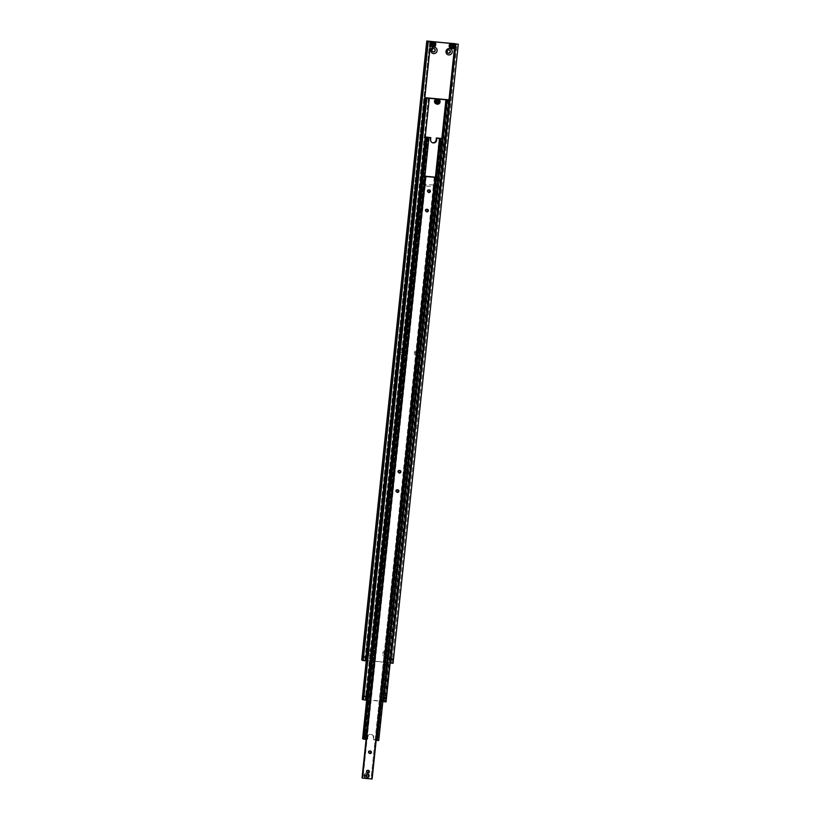 <?xml version="1.0" encoding="UTF-8"?>
<svg xmlns="http://www.w3.org/2000/svg" width="820" height="820" viewBox="0 0 820 820"><rect width="100%" height="100%" fill="white"/><g stroke="black" fill="none" stroke-linecap="round" stroke-linejoin="round"><path stroke-width="0.61" stroke-dasharray="4.1 3.07" d="M365.269 657.62L365.484 656.123M391.355 658.439L391.212 659.844M365.289 655.969L365.289 657.496M430.182 41.646L364.756 660.612L365.577 660.776L430.643 41.718M449.268 50.04A1.66 1.609 111.6 0 0 446.972 51.404A1.66 1.609 111.6 0 0 448.058 53.115M434.149 48.687A1.66 1.609 111.6 0 0 431.843 50.051A1.66 1.609 111.6 0 0 432.929 51.762M368.744 652.146A1.66 1.609 -68.4 0 1 370.958 650.752A1.66 1.609 -68.4 0 1 371.952 652.433A1.66 1.609 -68.4 0 1 369.738 653.837A1.66 1.609 -68.4 0 1 368.744 652.146M371.788 652.371A1.66 1.609 111.6 0 0 370.784 650.68A1.66 1.609 111.6 0 0 368.569 652.084A1.66 1.609 111.6 0 0 369.564 653.765A1.66 1.609 111.6 0 0 371.788 652.371M367.575 652.146A3.218 3.126 -68.4 0 1 371.029 649.235A3.218 3.126 -68.4 0 1 373.807 652.71A3.218 3.126 -68.4 0 1 370.353 655.621A3.218 3.126 -68.4 0 1 367.575 652.146M383.862 653.509A1.66 1.609 -68.4 0 1 386.087 652.105A1.66 1.609 -68.4 0 1 387.081 653.796A1.66 1.609 -68.4 0 1 384.867 655.19A1.66 1.609 -68.4 0 1 383.862 653.509M386.907 653.724A1.66 1.609 111.6 0 0 385.912 652.043A1.66 1.609 111.6 0 0 383.698 653.438A1.66 1.609 111.6 0 0 384.693 655.118A1.66 1.609 111.6 0 0 386.907 653.724M382.694 653.509A3.218 3.126 -68.4 0 1 386.148 650.598A3.218 3.126 -68.4 0 1 388.936 654.063A3.218 3.126 -68.4 0 1 385.482 656.974A3.218 3.126 -68.4 0 1 382.694 653.509M418.723 352.774A1.66 1.609 -68.4 0 1 416.498 354.168A1.66 1.609 -68.4 0 1 415.504 352.487A1.66 1.609 -68.4 0 1 417.718 351.093A1.66 1.609 -68.4 0 1 418.723 352.774M415.33 352.415A1.66 1.609 111.6 0 0 416.334 354.107A1.66 1.609 111.6 0 0 418.548 352.713A1.66 1.609 111.6 0 0 417.544 351.021A1.66 1.609 111.6 0 0 415.33 352.415M420.578 353.051A3.218 3.126 -68.4 0 1 417.124 355.962A3.218 3.126 -68.4 0 1 414.336 352.487A3.218 3.126 -68.4 0 1 417.79 349.576A3.218 3.126 -68.4 0 1 420.578 353.051M400.375 351.134A1.66 1.609 -68.4 0 1 402.599 349.73A1.66 1.609 -68.4 0 1 403.594 351.421A1.66 1.609 -68.4 0 1 401.38 352.815A1.66 1.609 -68.4 0 1 400.375 351.134M403.419 351.349A1.66 1.609 111.6 0 0 402.425 349.668A1.66 1.609 111.6 0 0 400.211 351.062A1.66 1.609 111.6 0 0 401.205 352.754A1.66 1.609 111.6 0 0 403.419 351.349M399.207 351.134A3.218 3.126 -68.4 0 1 402.661 348.223A3.218 3.126 -68.4 0 1 405.449 351.688A3.218 3.126 -68.4 0 1 401.995 354.599A3.218 3.126 -68.4 0 1 399.207 351.134M433.483 44.136A1.322 1.291 111.6 0 0 432.683 42.794A1.322 1.291 111.6 0 0 430.91 43.911A1.322 1.291 111.6 0 0 431.72 45.264A1.322 1.291 111.6 0 0 433.493 44.147A1.322 1.291 111.6 0 0 432.693 42.794A1.322 1.291 111.6 0 0 430.92 43.911A1.322 1.291 111.6 0 0 431.709 45.254A1.322 1.291 111.6 0 0 433.483 44.136A1.291 1.261 -68.4 0 1 432.068 45.315A1.291 1.261 -68.4 0 1 430.951 43.911A1.291 1.261 -68.4 0 1 432.345 42.742A1.291 1.261 -68.4 0 1 433.462 44.136M452.384 45.838A1.322 1.291 111.6 0 0 451.584 44.485A1.322 1.291 111.6 0 0 449.811 45.602A1.322 1.291 111.6 0 0 450.631 46.955A1.322 1.291 111.6 0 0 452.404 45.838A1.322 1.291 111.6 0 0 451.605 44.495A1.322 1.291 111.6 0 0 449.831 45.612A1.322 1.291 111.6 0 0 450.61 46.955A1.322 1.291 111.6 0 0 452.384 45.838A1.291 1.261 -68.4 0 1 450.979 47.006A1.291 1.261 -68.4 0 1 449.852 45.612A1.291 1.261 -68.4 0 1 451.246 44.434A1.291 1.261 -68.4 0 1 452.373 45.838M433.534 43.163L431.986 43.593L431.843 44.936L433.001 45.653M433.636 41.871A2.532 2.46 -68.4 0 1 435.164 44.444A2.532 2.46 -68.4 0 1 431.781 46.586M430.367 45.09A2.532 2.46 -68.4 0 1 430.592 42.968M431.73 45.192C430.602 44.075 430.797 43.265 432.324 42.773A1.261 1.22 111.6 0 0 431.73 45.192A1.261 1.22 111.6 0 0 433.38 44.311A1.261 1.22 111.6 0 0 432.324 42.773L432.652 42.855A1.291 1.261 -68.4 0 1 433.78 44.27A1.322 1.291 -68.4 0 1 432.007 45.377A1.322 1.291 -68.4 0 1 431.207 44.024A1.322 1.291 -68.4 0 1 432.981 42.906A1.322 1.291 -68.4 0 1 432.396 45.438A1.291 1.261 -68.4 0 1 431.269 44.044A1.322 1.291 111.6 0 0 432.048 45.387A1.322 1.291 111.6 0 0 433.821 44.27A1.322 1.291 111.6 0 0 433.021 42.927A1.322 1.291 111.6 0 0 431.248 44.044A1.291 1.261 -68.4 0 1 432.663 42.865A1.291 1.261 -68.4 0 1 433.759 44.259A1.291 1.261 -68.4 0 1 432.365 45.428A1.291 1.261 -68.4 0 1 431.248 44.034A1.291 1.261 -68.4 0 1 432.632 42.855M452.445 44.854L450.897 45.284L450.754 46.627L451.902 47.355M452.548 43.562A2.532 2.46 -68.4 0 1 454.075 46.145A2.532 2.46 -68.4 0 1 450.682 48.277M451.226 44.465A1.261 1.22 111.6 0 0 450.631 46.894A1.261 1.22 111.6 0 0 452.291 46.002A1.261 1.22 111.6 0 0 451.226 44.465M365.443 657.353L365.556 656.318M365.279 656.215L365.177 657.25M363.28 655.928L363.157 657.25M363.147 657.168L363.25 656.01M363.106 656.072L363.854 656.143L363.762 657.107L363.988 656.195L363.229 656.123M365.587 656.748L365.689 657.599L365.587 656.748M391.304 658.624L391.191 659.659M390.986 659.751L391.14 658.357M390.925 659.557L391.037 658.521M392.985 659.208L393.087 660.079L392.985 659.208M393.19 659.218L393.436 658.491L393.21 659.239M392.493 659.69L392.595 658.716L392.493 659.69L393.374 659.803L392.288 659.198L393.477 658.839L392.729 659.27M391.263 659.157L391.16 658.306L391.263 659.157M390.525 659.341L390.597 658.655M393.251 659.751L393.354 658.788L392.595 658.716M393.241 659.249L392.483 659.178M363.137 657.056L363.885 657.158L363.127 657.086M363.28 656.543L363.383 657.414L363.742 656.605M363.239 656.625L363.998 656.697M453.163 45.489L452.097 44.721M365.136 660.602L429.946 41.441M364.88 660.5L365.679 660.572M366.191 660.623L389.838 662.734L448.97 100.112M454.557 47.017L454.69 45.756M434.251 43.798L433.196 43.019M390.156 662.847L449.216 100.214M361.722 660.059L391.97 662.775L457.037 43.716M393.21 663.267L391.97 662.775M392.841 659.198L392.954 660.069L392.841 659.198M392.923 659.198L393.026 660.069L392.923 659.198M392.544 659.167L392.647 660.038L392.544 659.167M392.975 659.311L392.872 658.439L392.975 659.311M392.237 659.136L392.349 660.008L392.237 659.136M392.319 659.147L392.421 660.018L392.319 659.147M391.939 659.116L392.042 659.987L391.939 659.116M392.37 659.259L392.267 658.388L392.37 659.259M391.632 659.085L391.745 659.957L391.632 659.085M391.714 659.095L391.816 659.967L391.714 659.095M391.335 659.054L391.437 659.926L391.335 659.054M391.765 659.208L391.663 658.337L391.765 659.208M363.198 656.533L363.311 657.404L363.198 656.533M363.578 656.564L363.68 657.445L363.578 656.564M363.506 656.564L363.608 657.435L363.506 656.564M363.885 656.595L363.988 657.466L363.885 656.595M363.803 656.584L363.916 657.466L363.803 656.584M364.183 656.625L364.285 657.496L364.183 656.625M364.111 656.615L364.213 657.486L364.111 656.615M364.49 656.646L364.592 657.527L364.49 656.646M364.408 656.646L364.521 657.517L364.408 656.646M364.787 656.676L364.89 657.548L364.787 656.676M364.715 656.666L364.818 657.537L364.715 656.666M452.476 45.869A1.322 1.291 -68.4 0 1 450.703 46.986A1.322 1.291 -68.4 0 1 449.903 45.643A1.322 1.291 111.6 0 0 450.733 46.996A1.322 1.291 111.6 0 0 452.507 45.879A1.322 1.291 111.6 0 0 451.707 44.536A1.322 1.291 111.6 0 0 449.934 45.653A1.322 1.291 -68.4 0 1 451.676 44.526A1.322 1.291 -68.4 0 1 451.082 47.047A1.291 1.261 -68.4 0 1 449.965 45.653A1.291 1.261 -68.4 0 1 451.359 44.485A1.291 1.261 -68.4 0 1 452.476 45.879M450.016 45.684A1.322 1.291 -68.4 0 1 451.779 44.567A1.322 1.291 -68.4 0 1 452.578 45.91A1.322 1.291 -68.4 0 1 450.805 47.027A1.322 1.291 -68.4 0 1 451.43 44.516A1.291 1.261 -68.4 0 1 452.558 45.91A1.291 1.261 -68.4 0 1 451.164 47.088A1.291 1.261 -68.4 0 1 450.047 45.684M452.619 45.93A1.322 1.291 111.6 0 0 451.82 44.577A1.322 1.291 111.6 0 0 450.047 45.694A1.322 1.291 111.6 0 0 450.846 47.047A1.322 1.291 111.6 0 0 452.619 45.93M452.691 45.951A1.322 1.291 -68.4 0 1 450.918 47.068A1.322 1.291 -68.4 0 1 450.118 45.725A1.322 1.291 111.6 0 0 450.949 47.088A1.322 1.291 111.6 0 0 452.722 45.971A1.322 1.291 111.6 0 0 451.922 44.618A1.322 1.291 111.6 0 0 450.149 45.735A1.322 1.291 -68.4 0 1 451.892 44.608A1.322 1.291 -68.4 0 1 451.297 47.14A1.291 1.261 -68.4 0 1 450.18 45.735A1.291 1.261 -68.4 0 1 451.574 44.567A1.291 1.261 -68.4 0 1 452.691 45.961M450.221 45.766A1.322 1.291 -68.4 0 1 451.994 44.649A1.322 1.291 -68.4 0 1 452.794 45.992A1.322 1.291 -68.4 0 1 451.02 47.119A1.322 1.291 -68.4 0 1 450.221 45.766M452.835 46.012A1.322 1.291 111.6 0 0 452.035 44.659A1.322 1.291 111.6 0 0 450.262 45.776A1.322 1.291 111.6 0 0 451.061 47.129A1.322 1.291 111.6 0 0 452.835 46.012M433.565 44.177A1.322 1.291 -68.4 0 1 431.791 45.295A1.322 1.291 -68.4 0 1 431.002 43.942A1.322 1.291 -68.4 0 1 432.775 42.825A1.322 1.291 -68.4 0 1 432.181 45.356A1.291 1.261 -68.4 0 1 431.053 43.962A1.291 1.261 -68.4 0 1 432.447 42.783A1.291 1.261 -68.4 0 1 433.575 44.188M431.033 43.962A1.322 1.291 111.6 0 0 431.832 45.305A1.322 1.291 111.6 0 0 433.606 44.188A1.322 1.291 111.6 0 0 432.806 42.845A1.322 1.291 111.6 0 0 431.033 43.962A1.291 1.261 -68.4 0 1 432.427 42.773A1.291 1.261 -68.4 0 1 433.544 44.177A1.291 1.261 -68.4 0 1 432.15 45.346A1.291 1.261 -68.4 0 1 431.033 43.952M431.105 43.983A1.322 1.291 -68.4 0 1 432.878 42.865A1.322 1.291 -68.4 0 1 433.678 44.218A1.322 1.291 -68.4 0 1 431.904 45.336A1.322 1.291 -68.4 0 1 432.529 42.814A1.291 1.261 -68.4 0 1 433.647 44.218A1.291 1.261 -68.4 0 1 432.263 45.387A1.291 1.261 -68.4 0 1 431.135 43.993M433.708 44.229A1.322 1.291 111.6 0 0 432.909 42.886A1.322 1.291 111.6 0 0 431.135 44.003A1.322 1.291 111.6 0 0 431.935 45.346A1.322 1.291 111.6 0 0 433.708 44.229M431.32 44.075A1.322 1.291 -68.4 0 1 433.093 42.958A1.322 1.291 -68.4 0 1 433.893 44.3A1.322 1.291 -68.4 0 1 432.119 45.418A1.322 1.291 111.6 0 0 433.923 44.311A1.322 1.291 111.6 0 0 433.124 42.968A1.322 1.291 111.6 0 0 431.351 44.085A1.322 1.291 111.6 0 0 432.15 45.428A1.322 1.291 -68.4 0 1 431.32 44.075M366.089 696.897L366.232 695.339L366.089 696.897L365.853 695.309L365.505 696.723L365.884 695.421M383.873 697.656L383.924 698.578L383.873 697.656M383.37 701.633L383.985 698.466M384.201 697.061L384.047 698.537M365.659 695.339L365.689 696.795M428.757 98.359L365.156 699.921L365.976 700.075L429.219 98.431M435.194 101.137A1.291 1.261 111.6 0 0 435.973 102.459A1.291 1.261 111.6 0 0 437.706 101.362A1.291 1.261 111.6 0 0 436.927 100.04A1.291 1.261 111.6 0 0 435.194 101.137A1.291 1.261 -68.4 0 1 436.588 99.968A1.291 1.261 -68.4 0 1 437.706 101.362A1.291 1.261 -68.4 0 1 435.492 101.249A1.291 1.261 -68.4 0 1 437.224 100.163A1.291 1.261 -68.4 0 1 438.003 101.475A1.291 1.261 -68.4 0 1 436.271 102.572A1.291 1.261 -68.4 0 1 435.194 101.137M435.184 101.137A1.291 1.261 111.6 0 0 435.963 102.449A1.291 1.261 111.6 0 0 437.695 101.362A1.291 1.261 111.6 0 0 436.916 100.04A1.291 1.261 111.6 0 0 435.184 101.137M448.109 99.886L384.508 701.448L385.328 701.602L448.571 99.958M365.843 696.651L365.956 695.616M365.679 695.514L365.577 696.549M363.68 695.227L363.557 696.549M363.547 696.467L363.649 695.309M363.506 695.37L364.264 695.442L364.162 696.405L364.387 695.493L363.629 695.421M384.149 697.246L384.037 698.291M383.832 698.373L383.975 696.979M383.77 698.179L383.873 697.143M385.82 697.83L385.923 698.701L385.82 697.83M386.025 697.851L386.128 698.722L386.025 697.851M385.338 698.312L385.431 697.338L385.338 698.312L386.21 698.425L385.133 697.82L386.312 697.461L385.574 697.902M384.108 697.779L384.006 696.938L384.108 697.779M383.36 697.963L383.442 697.277M437.777 100.378L436.23 100.809L436.086 102.151L437.244 102.879M437.88 99.087A2.532 2.46 -68.4 0 1 439.407 101.67A2.532 2.46 -68.4 0 1 436.025 103.802M435.973 102.418C434.846 101.29 435.041 100.491 436.568 99.999A1.261 1.22 111.6 0 0 435.973 102.418A1.261 1.22 111.6 0 0 437.624 101.526A1.261 1.22 111.6 0 0 436.568 99.999L436.896 100.071A1.291 1.261 -68.4 0 1 438.023 101.485A1.291 1.261 111.6 0 0 437.244 100.173A1.291 1.261 111.6 0 0 435.512 101.26A1.291 1.261 111.6 0 0 436.291 102.582A1.291 1.261 111.6 0 0 438.034 101.485A1.291 1.261 -68.4 0 1 436.64 102.664A1.291 1.261 -68.4 0 1 435.512 101.26A1.291 1.261 -68.4 0 1 436.906 100.091M438.495 101.014L437.439 100.245M428.522 98.154L365.279 699.798L366.079 699.87M366.591 699.921L382.93 701.459L442.062 138.836M441.816 138.734L382.673 701.366M386.087 698.373L386.189 697.41L385.431 697.338M386.077 697.871L385.318 697.799M363.537 696.354L364.285 696.457L363.526 696.395M363.639 695.852L364.152 695.903M363.639 695.934L364.398 695.995M386.056 701.889L385.328 701.602M384.887 701.428L362.122 699.357M448.048 99.743L384.805 701.397M437.788 101.393A1.291 1.261 -68.4 0 1 436.055 102.49A1.291 1.261 -68.4 0 1 435.276 101.167A1.291 1.261 -68.4 0 1 437.009 100.081A1.291 1.261 -68.4 0 1 436.394 102.572A1.291 1.261 -68.4 0 1 435.276 101.167A1.291 1.261 -68.4 0 1 436.67 99.999A1.291 1.261 -68.4 0 1 437.788 101.393M435.297 101.178A1.291 1.261 111.6 0 0 436.076 102.5A1.291 1.261 111.6 0 0 437.818 101.403A1.291 1.261 111.6 0 0 437.029 100.091A1.291 1.261 111.6 0 0 435.297 101.178A1.291 1.261 -68.4 0 1 436.691 100.009A1.291 1.261 -68.4 0 1 437.818 101.403A1.291 1.261 -68.4 0 1 436.424 102.582A1.291 1.261 -68.4 0 1 435.297 101.178M435.41 101.219A1.291 1.261 111.6 0 0 436.189 102.541A1.291 1.261 111.6 0 0 437.921 101.444A1.291 1.261 111.6 0 0 437.142 100.132A1.291 1.261 111.6 0 0 435.41 101.219A1.291 1.261 -68.4 0 1 436.804 100.05A1.291 1.261 -68.4 0 1 437.921 101.444A1.291 1.261 -68.4 0 1 436.527 102.623A1.291 1.261 -68.4 0 1 435.41 101.219M437.89 101.434A1.291 1.261 -68.4 0 1 436.158 102.531A1.291 1.261 -68.4 0 1 435.379 101.208A1.291 1.261 -68.4 0 1 437.111 100.122A1.291 1.261 -68.4 0 1 436.506 102.613A1.291 1.261 -68.4 0 1 435.379 101.208A1.291 1.261 -68.4 0 1 436.773 100.04A1.291 1.261 -68.4 0 1 437.89 101.434M435.625 101.311A1.291 1.261 111.6 0 0 436.404 102.623A1.291 1.261 111.6 0 0 438.136 101.536A1.291 1.261 111.6 0 0 437.357 100.214A1.291 1.261 111.6 0 0 435.625 101.311A1.291 1.261 -68.4 0 1 437.019 100.132A1.291 1.261 -68.4 0 1 438.136 101.536A1.291 1.261 -68.4 0 1 436.742 102.705A1.291 1.261 -68.4 0 1 435.625 101.311M438.106 101.526A1.291 1.261 -68.4 0 1 436.373 102.613A1.291 1.261 -68.4 0 1 435.594 101.301A1.291 1.261 -68.4 0 1 437.327 100.204A1.291 1.261 -68.4 0 1 436.722 102.695A1.291 1.261 -68.4 0 1 435.594 101.301A1.291 1.261 -68.4 0 1 436.988 100.122A1.291 1.261 -68.4 0 1 438.106 101.526M385.687 697.82L385.789 698.691L385.687 697.82M385.759 697.82L385.861 698.691L385.759 697.82M385.38 697.789L385.492 698.66L385.38 697.789M385.81 697.933L385.707 697.061L385.81 697.933M385.082 697.758L385.185 698.63L385.082 697.758M385.154 697.769L385.256 698.64L385.154 697.769M384.775 697.738L384.887 698.609L384.775 697.738M385.205 697.881L385.103 697.01L385.205 697.881M384.477 697.707L384.58 698.578L384.477 697.707M384.549 697.717L384.652 698.589L384.549 697.717M384.17 697.676L384.283 698.558L384.17 697.676M384.601 697.83L384.498 696.959L384.601 697.83M363.68 695.842L363.783 696.713L363.68 695.842M363.598 695.842L363.711 696.713L363.598 695.842M363.977 695.872L364.09 696.744L363.977 695.872M363.906 695.862L364.008 696.733L363.906 695.862M364.285 695.893L364.387 696.774L364.285 695.893M364.213 695.893L364.316 696.764L364.213 695.893M364.582 695.924L364.695 696.795L364.582 695.924M364.51 695.913L364.613 696.795L364.51 695.913M364.89 695.954L364.992 696.826L364.89 695.954M364.818 695.944L364.92 696.816L364.818 695.944M365.187 695.975L365.3 696.846L365.187 695.975M365.115 695.975L365.218 696.846L365.115 695.975M364.008 735.14L364.111 736.011L364.008 735.14M365.218 735.243L365.248 735.755L365.218 735.243M365.351 734.751L365.669 735.837L365.218 734.351L365.054 736.196M377.538 736.35L377.917 735.468L377.712 737.395L377.538 736.35M427.22 144.074L427.046 146.011L427.22 144.074L425.898 143.951L425.713 145.888L425.088 144.791L425.939 144.012L426.656 137.207M425.713 145.888L425.518 144.966L425.713 145.888L427.046 146.011M440.524 146.309L439.909 145.212L439.704 147.149L440.524 146.309M377.723 740.05L440.073 146.114L377.354 740.07L378.174 740.224L440.494 147.221M440.688 145.406L441.406 138.58M440.453 147.241L440.647 145.376M377.682 735.735L377.354 736.934L377.477 735.755M377.354 736.934L377.733 735.571M377.354 740.07L439.704 147.149L438.351 147.026L438.526 145.089L438.351 147.026M367.063 739.066L367.575 739.271L367.78 737.344A3.116 3.034 -68.4 0 1 371.952 734.71A3.116 3.034 -68.4 0 1 373.828 737.887L373.623 739.814L373.315 737.682A3.116 3.034 111.6 0 0 370.609 734.31A3.116 3.034 111.6 0 0 367.268 737.139L367.063 739.066L362.522 738.666M365.095 736.268L365.218 734.392M428.388 137.606L364.715 739.148L365.638 739.312L428.87 137.668M363.906 734.679L364.664 734.74L364.685 735.765L364.787 734.792L364.029 734.73M365.915 735.427L365.822 734.484L365.915 735.427M365.976 735.427L365.915 734.597L365.976 735.427M364.049 734.597L363.936 735.786M363.957 735.868L364.08 734.515M365.289 735.683L365.423 736.298L365.669 735.837M365.761 734.976L365.628 734.361L365.382 734.822M378.86 736.473L378.973 737.344L378.86 736.473M377.138 735.868L377.897 735.929L377.794 736.903L378.02 735.981L377.261 735.909M377.282 735.786L377.169 736.975M377.313 737.17L377.63 735.489M377.794 735.889L377.671 737.057M377.169 736.842L377.917 736.944L377.159 736.883M377.272 736.35L377.784 736.391M377.272 736.421L378.03 736.493M363.936 735.653L364.685 735.765L363.926 735.694M364.039 735.161L364.644 736.063L364.531 735.181M364.039 735.232L364.797 735.304M430.295 137.422L430.09 139.359A3.116 3.034 111.6 0 0 432.232 142.618M440.053 147.047L440.883 138.375M377.651 740.019L373.11 739.609M378.891 740.511L378.174 740.224M376.216 740.05L373.623 739.814M367.575 739.271L366.048 739.138M365.73 739.107L364.931 739.035L428.163 137.391M440.217 145.201L440.012 147.067M440.945 138.508L440.248 145.232M377.846 736.38L377.948 737.252L377.846 736.38M377.764 736.37L377.876 737.241L377.764 736.37M378.143 736.411L378.256 737.282L378.143 736.411M378.071 736.401L378.174 737.272L378.071 736.401M378.45 736.432L378.553 737.303L378.45 736.432M378.368 736.432L378.481 737.303L378.368 736.432M378.748 736.462L378.86 737.334L378.748 736.462M378.676 736.452L378.779 737.323L378.676 736.452M364.305 735.161L364.408 736.042L364.305 735.161M364.234 735.161L364.336 736.032L364.234 735.161M364.613 735.191L364.715 736.063L364.613 735.191M364.91 735.222L365.013 736.093L364.91 735.222M364.838 735.212L364.941 736.083L364.838 735.212M425.149 185.156L425.344 184.346L425.18 185.894L425.344 184.346L424.801 185.023M433.852 185.935L433.472 185.074L433.308 186.622L433.852 185.935L433.308 186.622L425.19 185.894M433.77 186.294L371.07 778.785L371.962 778.938L434.241 186.478M434.19 186.509L434.303 185.474M434.333 185.515L435.205 177.294M429.239 189.953A1.291 1.261 111.6 0 0 427.179 190.855A1.291 1.261 111.6 0 0 428.327 192.259M427.199 209.305A1.291 1.261 111.6 0 0 425.149 210.207A1.291 1.261 111.6 0 0 426.287 211.601M368.241 770.328A1.291 1.261 111.6 0 0 366.181 771.23A1.291 1.261 111.6 0 0 367.329 772.624M370.271 750.976A1.291 1.261 111.6 0 0 368.211 751.878A1.291 1.261 111.6 0 0 369.359 753.283M433.513 185.802L433.308 186.622M433.841 185.289L433.729 186.335M397.72 489.817A1.291 1.261 111.6 0 0 395.66 490.719A1.291 1.261 111.6 0 0 396.808 492.113M399.75 470.465A1.291 1.261 111.6 0 0 397.7 471.367A1.291 1.261 111.6 0 0 398.838 472.771M367.175 777.268L367.165 777.257A1.291 1.261 -68.4 0 1 366.386 775.945A1.291 1.261 -68.4 0 1 368.129 774.849L368.118 774.849M365.218 774.746L365.074 776.089L366.14 776.858L367.832 775.084L367.688 776.427L366.489 776.991L365.423 776.222L365.566 774.88L366.765 774.316L365.566 774.88M369.43 776.007A2.532 2.46 111.6 0 0 367.903 773.434A2.532 2.46 111.6 0 0 364.51 775.566A2.532 2.46 111.6 0 0 366.704 778.303A2.532 2.46 111.6 0 0 369.43 776.007M366.765 774.316L367.832 775.084M367.483 774.951L366.427 774.182M371.501 778.754L361.979 777.883M371.429 778.733L434.672 177.079M434.723 177.222L433.872 185.33M368.815 776.14A1.291 1.261 111.6 0 0 368.036 774.818A1.291 1.261 111.6 0 0 366.304 775.915A1.291 1.261 -68.4 0 1 368.016 774.808A1.291 1.261 -68.4 0 1 368.795 776.13A1.291 1.261 -68.4 0 1 367.063 777.216A1.291 1.261 -68.4 0 1 366.284 775.904A1.291 1.261 111.6 0 0 367.083 777.227A1.291 1.261 111.6 0 0 368.815 776.14A1.291 1.261 111.6 0 0 367.667 774.726A1.291 1.261 111.6 0 0 366.284 775.904A1.291 1.261 111.6 0 0 367.401 777.298A1.291 1.261 111.6 0 0 368.795 776.13A1.291 1.261 111.6 0 0 367.698 774.736A1.291 1.261 111.6 0 0 366.304 775.915A1.291 1.261 111.6 0 0 367.432 777.309A1.291 1.261 111.6 0 0 368.815 776.14M366.202 775.874A1.291 1.261 111.6 0 0 366.981 777.186A1.291 1.261 111.6 0 0 368.713 776.099A1.291 1.261 -68.4 0 1 366.95 777.175A1.291 1.261 -68.4 0 1 366.171 775.853A1.291 1.261 -68.4 0 1 367.903 774.767A1.291 1.261 -68.4 0 1 368.682 776.079A1.291 1.261 111.6 0 0 367.934 774.777A1.291 1.261 111.6 0 0 366.202 775.874A1.291 1.261 111.6 0 0 367.298 777.257A1.291 1.261 111.6 0 0 368.682 776.079A1.291 1.261 111.6 0 0 367.565 774.685A1.291 1.261 111.6 0 0 366.171 775.864A1.291 1.261 111.6 0 0 367.319 777.268A1.291 1.261 111.6 0 0 368.713 776.099A1.291 1.261 111.6 0 0 367.596 774.695A1.291 1.261 111.6 0 0 366.202 775.874M368.61 776.048A1.291 1.261 111.6 0 0 367.821 774.736A1.291 1.261 111.6 0 0 366.089 775.822A1.291 1.261 -68.4 0 1 367.801 774.726A1.291 1.261 -68.4 0 1 368.58 776.038A1.291 1.261 -68.4 0 1 366.847 777.134A1.291 1.261 111.6 0 0 368.61 776.048A1.291 1.261 111.6 0 0 367.452 774.644A1.291 1.261 111.6 0 0 366.868 777.145A1.291 1.261 -68.4 0 1 366.068 775.812A1.291 1.261 111.6 0 0 367.186 777.216A1.291 1.261 111.6 0 0 368.58 776.038A1.291 1.261 111.6 0 0 367.483 774.654A1.291 1.261 111.6 0 0 366.089 775.822A1.291 1.261 111.6 0 0 367.216 777.227A1.291 1.261 111.6 0 0 368.6 776.048M365.986 775.781A1.291 1.261 111.6 0 0 366.765 777.104A1.291 1.261 111.6 0 0 368.498 776.007A1.291 1.261 111.6 0 0 367.719 774.695A1.291 1.261 111.6 0 0 365.986 775.781A1.291 1.261 -68.4 0 1 367.688 774.685A1.291 1.261 -68.4 0 1 368.467 775.997A1.291 1.261 -68.4 0 1 366.735 777.093A1.291 1.261 -68.4 0 1 365.956 775.771A1.291 1.261 111.6 0 0 367.083 777.175A1.291 1.261 111.6 0 0 368.467 775.997A1.291 1.261 111.6 0 0 367.35 774.603A1.291 1.261 111.6 0 0 365.956 775.771A1.291 1.261 111.6 0 0 367.104 777.186A1.291 1.261 111.6 0 0 368.498 776.007A1.291 1.261 111.6 0 0 367.38 774.613A1.291 1.261 111.6 0 0 365.986 775.781M368.395 775.966A1.291 1.261 111.6 0 0 367.606 774.654A1.291 1.261 111.6 0 0 365.874 775.74A1.291 1.261 -68.4 0 1 367.585 774.633A1.291 1.261 -68.4 0 1 368.364 775.956A1.291 1.261 -68.4 0 1 366.632 777.053A1.291 1.261 111.6 0 0 368.395 775.966A1.291 1.261 111.6 0 0 367.237 774.562A1.291 1.261 111.6 0 0 366.653 777.063A1.291 1.261 -68.4 0 1 365.853 775.73A1.291 1.261 111.6 0 0 366.97 777.134A1.291 1.261 111.6 0 0 368.364 775.956A1.291 1.261 111.6 0 0 367.268 774.572A1.291 1.261 111.6 0 0 365.874 775.74A1.291 1.261 111.6 0 0 367.001 777.145A1.291 1.261 111.6 0 0 368.395 775.966M452.445 45.869A1.291 1.261 -68.4 0 1 451.061 47.037A1.291 1.261 -68.4 0 1 449.934 45.643A1.291 1.261 -68.4 0 1 451.328 44.475A1.291 1.261 -68.4 0 1 452.445 45.869M452.589 45.92A1.291 1.261 -68.4 0 1 451.195 47.099A1.291 1.261 -68.4 0 1 450.067 45.694A1.291 1.261 -68.4 0 1 451.461 44.526A1.291 1.261 -68.4 0 1 452.589 45.92M452.66 45.951A1.291 1.261 -68.4 0 1 451.277 47.129A1.291 1.261 -68.4 0 1 450.149 45.725A1.291 1.261 -68.4 0 1 451.543 44.557A1.291 1.261 -68.4 0 1 452.66 45.951M452.794 46.002A1.291 1.261 -68.4 0 1 451.41 47.181A1.291 1.261 -68.4 0 1 450.282 45.776A1.291 1.261 -68.4 0 1 451.676 44.608A1.291 1.261 -68.4 0 1 452.794 46.002M451.379 47.17A1.291 1.261 -68.4 0 1 450.262 45.766A1.291 1.261 -68.4 0 1 451.646 44.598A1.291 1.261 -68.4 0 1 452.773 45.992A1.291 1.261 -68.4 0 1 451.379 47.17M433.678 44.229A1.291 1.261 -68.4 0 1 432.283 45.397A1.291 1.261 -68.4 0 1 431.166 44.003A1.291 1.261 -68.4 0 1 432.56 42.825A1.291 1.261 -68.4 0 1 433.678 44.229M433.893 44.311A1.291 1.261 -68.4 0 1 432.499 45.479A1.291 1.261 -68.4 0 1 431.381 44.085A1.291 1.261 -68.4 0 1 432.775 42.917A1.291 1.261 -68.4 0 1 433.893 44.311M432.478 45.469A1.291 1.261 -68.4 0 1 431.351 44.075A1.291 1.261 -68.4 0 1 432.745 42.906A1.291 1.261 -68.4 0 1 433.862 44.3A1.291 1.261 -68.4 0 1 432.478 45.469L432.16 45.366C431.023 44.239 431.228 43.439 432.755 42.947L433.083 43.019C434.221 44.147 434.016 44.946 432.488 45.449M438.003 101.475A1.291 1.261 -68.4 0 1 436.609 102.654A1.291 1.261 -68.4 0 1 435.492 101.249A1.291 1.261 -68.4 0 1 436.875 100.081A1.291 1.261 -68.4 0 1 438.003 101.475M365.781 734.546L365.607 736.145L365.781 734.546M373.828 737.887L373.315 737.682M365.443 735.263L365.535 736.134L365.443 735.263M430.613 139.564L430.09 139.359M367.78 737.344L367.268 737.139M366.612 773.034A2.532 2.46 -68.4 0 1 368.805 775.761A2.532 2.46 -68.4 0 1 365.423 777.903A2.532 2.46 -68.4 0 1 366.612 773.034M366.519 773.311A2.224 2.163 -68.4 0 1 368.436 775.71A2.224 2.163 -68.4 0 1 366.048 777.719A2.224 2.163 -68.4 0 1 364.131 775.32A2.224 2.163 -68.4 0 1 366.519 773.311M368.077 774.838A1.291 1.261 111.6 0 0 366.386 775.945A1.291 1.261 111.6 0 0 367.124 777.247M365.125 657.507L364.756 660.612M455.971 43.942L391.396 658.378M391.232 659.885L390.904 663.001M450.631 46.894C449.503 45.766 449.698 44.956 451.236 44.465L451.564 44.546M363.885 657.158L363.988 656.184M429.823 41.553L365.248 655.99M451.338 44.505L451.666 44.587C452.804 45.715 452.599 46.514 451.072 47.017L450.744 46.935C449.616 45.807 449.811 45.008 451.338 44.505M451.451 44.557L451.779 44.628C452.906 45.756 452.712 46.566 451.184 47.058L450.846 46.976C449.719 45.858 449.913 45.049 451.451 44.557M451.553 44.598L451.881 44.669C453.019 45.797 452.814 46.607 451.287 47.099L450.959 47.017C449.821 45.899 450.026 45.09 451.553 44.598M451.656 44.639L451.994 44.721C453.122 45.838 452.927 46.648 451.4 47.14L451.061 47.058C449.934 45.94 450.129 45.131 451.656 44.639M432.437 42.814L432.765 42.896C433.893 44.013 433.698 44.823 432.171 45.315L431.832 45.233C430.705 44.116 430.9 43.306 432.437 42.814M432.54 42.855L432.868 42.937C434.005 44.054 433.8 44.864 432.273 45.356L431.945 45.284C430.818 44.157 431.012 43.347 432.54 42.855M432.652 42.896L432.981 42.978C434.108 44.096 433.913 44.905 432.386 45.397L432.048 45.325C430.92 44.198 431.115 43.388 432.652 42.896M446.982 99.968L384.231 697M384.508 701.448L447.751 99.794M364.285 696.457L364.387 695.483M363.014 699.552L426.256 97.908M428.399 98.267L365.648 695.298M365.484 696.805L365.156 699.921M436.681 100.04L437.009 100.081C438.136 101.239 437.941 102.049 436.414 102.541L436.076 102.459C434.948 101.342 435.143 100.532 436.681 100.04M436.783 100.081L437.111 100.153C438.249 101.28 438.044 102.09 436.517 102.582L436.189 102.5C435.061 101.383 435.256 100.573 436.783 100.081M436.896 100.122L437.224 100.204C438.351 101.321 438.157 102.131 436.63 102.623L436.291 102.541C435.164 101.424 435.358 100.614 436.896 100.122M436.998 100.163L437.327 100.245C438.464 101.362 438.259 102.172 436.732 102.664L436.373 102.613C435.266 101.465 435.471 100.655 436.998 100.163M425.744 145.878L363.424 738.851M438.28 146.944L438.433 145.15M427.138 145.939L427.302 144.156M371.952 734.71L371.439 734.505M364.715 739.148L365.023 736.186M365.218 734.361L427.948 137.493M364.685 735.755L364.787 734.792M377.917 736.944L378.02 735.97M432.488 142.731L431.976 142.526M439.889 145.201L438.526 145.089M377.436 740.316L377.753 737.323M377.938 735.581L440.668 138.672M440.586 138.416L439.868 145.222M426.205 176.433L425.365 184.408M425.211 185.863L362.973 778.077M428.645 192.444L427.958 192.177M426.615 211.796L425.928 211.519M367.647 772.819L366.96 772.543M369.676 753.467L368.99 753.201M397.126 492.307L396.439 492.031M399.166 472.955L398.479 472.689M367.903 773.434L366.612 773.024C363.526 774.018 363.127 775.638 365.423 777.903L366.038 778.149M367.196 777.237L367.524 777.309C369.051 776.817 369.256 776.007 368.118 774.89M400.119 470.547L399.432 470.28M398.079 489.899L397.392 489.622M433.462 185.064L425.334 184.336M370.63 751.058L369.943 750.792M368.6 770.41L367.913 770.134M427.568 209.387L426.882 209.11M429.598 190.035L428.911 189.768M434.282 177.12L433.442 185.095M433.288 186.55L371.04 778.764M367.083 777.196L367.421 777.268C368.949 776.776 369.143 775.966 368.016 774.849L367.678 774.767C366.151 775.259 365.956 776.068 367.083 777.196L367.063 777.216M367.903 774.808L367.575 774.726C366.048 775.218 365.843 776.027 366.981 777.145L367.309 777.227C368.836 776.735 369.041 775.925 367.903 774.808L367.903 774.767M367.206 777.186C368.733 776.694 368.928 775.884 367.801 774.767L367.462 774.685C365.935 775.177 365.74 775.986 366.868 777.104L367.206 777.186M367.093 777.145C368.621 776.653 368.826 775.843 367.688 774.716L367.36 774.644C365.833 775.136 365.628 775.945 366.765 777.063L367.093 777.145M366.991 777.104C368.518 776.612 368.713 775.802 367.585 774.674L367.257 774.603C365.72 775.095 365.525 775.894 366.653 777.022L366.991 777.104"/><path stroke-width="1.23" d="M449.216 100.214L455.151 43.778L455.971 43.942L390.607 663.042L455.602 43.952M430.726 41.748L428.03 41.492L362.963 660.551L365.659 660.807L430.726 41.748L430.182 41.646M450.354 51.762A1.66 1.609 -68.4 0 1 448.14 53.156A1.66 1.609 -68.4 0 1 447.146 51.465A1.66 1.609 -68.4 0 1 449.36 50.071A1.66 1.609 -68.4 0 1 450.354 51.762M448.058 53.115A1.66 1.609 111.6 0 0 449.268 50.04M452.209 52.029A3.218 3.126 -68.4 0 1 448.755 54.94A3.218 3.126 -68.4 0 1 445.977 51.465A3.218 3.126 -68.4 0 1 449.432 48.554A3.218 3.126 -68.4 0 1 452.209 52.029M435.235 50.399A1.66 1.609 -68.4 0 1 433.011 51.803A1.66 1.609 -68.4 0 1 432.017 50.112A1.66 1.609 -68.4 0 1 434.231 48.718A1.66 1.609 -68.4 0 1 435.235 50.399M432.929 51.762A1.66 1.609 111.6 0 0 435.061 50.338A1.66 1.609 111.6 0 0 434.149 48.687M437.091 50.676A3.218 3.126 -68.4 0 1 433.636 53.587A3.218 3.126 -68.4 0 1 430.848 50.112A3.218 3.126 -68.4 0 1 434.303 47.201A3.218 3.126 -68.4 0 1 437.091 50.676M432.909 45.705L434.118 45.131L434.251 43.798L433.196 43.019M430.592 42.968A2.532 2.46 -68.4 0 1 433.636 41.871L434.262 42.117C436.547 44.382 436.148 46.002 433.062 46.986L432.396 46.832A2.532 2.46 111.6 0 0 435.789 44.69A2.532 2.46 111.6 0 0 433.595 41.953A2.532 2.46 111.6 0 0 432.396 46.832L431.781 46.586A2.532 2.46 -68.4 0 1 430.367 45.09M451.82 47.396L453.019 46.832L453.163 45.489L452.097 44.721M450.682 48.277A2.532 2.46 -68.4 0 1 451.881 43.409A2.532 2.46 -68.4 0 1 452.548 43.562L453.163 43.808A2.532 2.46 111.6 0 0 449.77 45.951A2.532 2.46 111.6 0 0 451.963 48.677A2.532 2.46 111.6 0 0 453.163 43.808C455.459 46.074 455.059 47.693 451.974 48.687L450.682 48.277M363.291 656.656L363.188 655.774L363.291 656.656M390.597 658.655L390.525 659.341M363.004 657.045L363.106 656.072L363.137 657.056M453.501 45.623L453.368 46.965L452.158 47.539L451.092 46.76L451.236 45.418L452.445 44.854L453.163 45.489M454.69 45.756L454.905 43.675L430.192 41.543M365.679 660.572L366.191 660.623M448.97 100.112L454.557 47.017M434.6 43.931L434.456 45.274L433.257 45.838L432.191 45.069L432.335 43.726L433.534 43.163L434.251 43.798M458.277 44.208L393.067 663.267L458.277 44.208L426.789 41L361.722 660.059L362.963 660.551M458.134 44.208L455.674 43.983M390.607 663.042L393.067 663.267M428.03 41.492L426.789 41M363.198 660.582L428.265 41.523M442.062 138.836L446.162 99.814L446.982 99.968L383.37 701.633L386.056 701.889L449.288 100.235L385.912 701.889M426.83 98.236L425.877 97.918L362.645 699.573L363.598 699.89L426.83 98.236L428.757 98.359M449.288 100.235L448.109 99.886M362.655 699.46L425.877 97.918M363.69 695.954L363.588 695.083L363.69 695.954M383.442 697.277L383.36 697.963M437.152 102.92L438.362 102.356L438.495 101.014L437.439 100.245M436.025 103.802A2.532 2.46 -68.4 0 1 437.214 98.933A2.532 2.46 -68.4 0 1 437.88 99.087L438.505 99.333A2.532 2.46 111.6 0 0 435.112 101.475A2.532 2.46 111.6 0 0 437.306 104.212A2.532 2.46 111.6 0 0 438.505 99.333C440.791 101.598 440.391 103.228 437.306 104.212L436.025 103.802M438.843 101.147L438.7 102.49L437.501 103.064L436.435 102.285L436.578 100.952L437.777 100.378L438.495 101.014M446.162 99.814L428.768 98.256M366.079 699.87L366.591 699.921M445.916 99.712L441.816 138.734M363.404 696.344L363.506 695.37L363.537 696.354M363.598 699.89L366.058 700.106L429.29 98.461M425.436 97.744L362.194 699.388M426.605 98.205L363.362 699.849M425.354 97.713L448.12 99.773M449.145 100.235L446.613 99.989M446.685 100.019L383.452 701.664M363.055 738.758L425.836 137.042L426.625 137.186L363.045 738.871L363.998 739.189L427.24 137.545L363.772 739.158M442.134 138.867L378.748 740.511L442.134 138.867L440.945 138.508M376.995 740.214L439.745 138.498L440.668 138.672L377.046 740.357L378.748 740.511M425.713 145.888L425.088 144.791L425.918 143.951M432.232 142.618A3.116 3.034 111.6 0 0 436.148 139.902L436.342 137.965L436.865 138.17L436.66 140.107A3.116 3.034 -68.4 0 1 432.488 142.731A3.116 3.034 -68.4 0 1 430.613 139.564L430.807 137.627L425.754 137.012L362.604 738.697M363.793 735.14L363.844 735.991L364.039 735.161M363.998 739.189L365.699 739.343L428.942 137.698L428.388 137.606M377.303 736.432L377.19 735.694L377.303 736.432M377.036 736.832L377.138 735.868L377.169 736.842M436.342 137.965L440.965 138.406M436.865 138.17L439.745 138.498M441.98 138.867L440.279 138.713M377.046 740.357L440.217 138.683M427.005 137.504L426.287 137.217M428.942 137.698L427.24 137.545M428.399 137.483L430.807 137.627M376.267 740.05L439.51 138.406M362.522 777.975L425.754 176.443M362.665 778.149L372.116 779L435.358 177.356L434.723 177.222M430.377 191.357A1.291 1.261 -68.4 0 1 428.645 192.444A1.291 1.261 -68.4 0 1 427.866 191.132A1.291 1.261 -68.4 0 1 429.598 190.035A1.291 1.261 -68.4 0 1 430.377 191.357M428.327 192.259A1.291 1.261 111.6 0 0 429.239 189.953M428.347 210.699A1.291 1.261 -68.4 0 1 426.615 211.796A1.291 1.261 -68.4 0 1 425.836 210.473A1.291 1.261 -68.4 0 1 427.568 209.387A1.291 1.261 -68.4 0 1 428.347 210.699M426.287 211.601A1.291 1.261 111.6 0 0 427.199 209.305M369.379 771.722A1.291 1.261 -68.4 0 1 367.647 772.819A1.291 1.261 -68.4 0 1 366.868 771.497A1.291 1.261 -68.4 0 1 368.6 770.41A1.291 1.261 -68.4 0 1 369.379 771.722M367.329 772.624A1.291 1.261 111.6 0 0 368.241 770.328M371.419 752.381A1.291 1.261 -68.4 0 1 369.676 753.467A1.291 1.261 -68.4 0 1 368.897 752.155A1.291 1.261 -68.4 0 1 370.63 751.058A1.291 1.261 -68.4 0 1 371.419 752.381M369.359 753.283A1.291 1.261 111.6 0 0 370.271 750.976M425.18 185.894L425.344 184.346M398.868 491.211A1.291 1.261 -68.4 0 1 397.126 492.307A1.291 1.261 -68.4 0 1 396.347 490.985A1.291 1.261 -68.4 0 1 398.079 489.899A1.291 1.261 -68.4 0 1 398.868 491.211M396.808 492.113A1.291 1.261 111.6 0 0 397.72 489.817M400.898 471.869A1.291 1.261 -68.4 0 1 399.166 472.955A1.291 1.261 -68.4 0 1 398.387 471.643A1.291 1.261 -68.4 0 1 400.119 470.547A1.291 1.261 -68.4 0 1 400.898 471.869M398.838 472.771A1.291 1.261 111.6 0 0 399.75 470.465M368.129 774.859A1.291 1.261 -68.4 0 1 368.918 776.171A1.291 1.261 -68.4 0 1 367.175 777.268A1.291 1.261 -68.4 0 1 366.396 775.945A1.291 1.261 -68.4 0 1 368.129 774.859A1.291 1.261 -68.4 0 1 368.897 776.171A1.291 1.261 -68.4 0 1 367.175 777.268M367.524 777.309A1.261 1.22 -68.4 0 1 366.468 775.781A1.261 1.22 -68.4 0 1 368.118 774.89A1.261 1.22 -68.4 0 1 367.524 777.309M425.283 176.259L362.05 777.903M425.211 176.228L434.733 177.11M435.358 177.356L425.898 176.505M433.165 46.699A2.224 2.163 111.6 0 0 435.553 44.69A2.224 2.163 111.6 0 0 433.626 42.291A2.224 2.163 111.6 0 0 431.238 44.3A2.224 2.163 111.6 0 0 433.165 46.699M452.066 48.4A2.224 2.163 111.6 0 0 454.454 46.391A2.224 2.163 111.6 0 0 452.537 43.993A2.224 2.163 111.6 0 0 450.149 46.002A2.224 2.163 111.6 0 0 452.066 48.4M437.408 103.925A2.224 2.163 111.6 0 0 439.797 101.916A2.224 2.163 111.6 0 0 437.87 99.517A2.224 2.163 111.6 0 0 435.481 101.526A2.224 2.163 111.6 0 0 437.408 103.925M436.66 140.107L436.148 139.902M367.124 777.247A1.291 1.261 111.6 0 0 368.897 776.171A1.291 1.261 111.6 0 0 368.077 774.838"/></g></svg>
